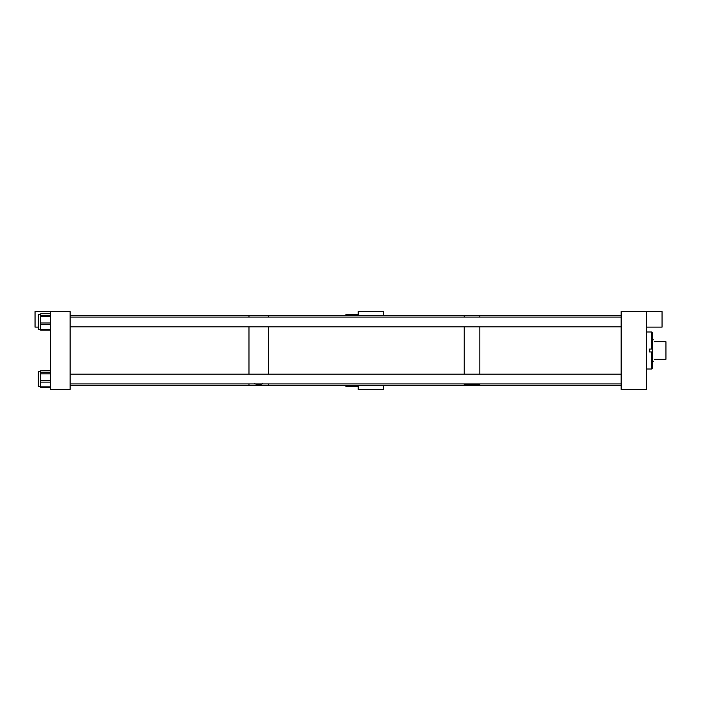 <?xml version="1.0" encoding="UTF-8"?>
<svg xmlns="http://www.w3.org/2000/svg" width="701" height="701" viewBox="0 0 701 701"><rect width="100%" height="100%" fill="white"/><g stroke="black" fill="none" stroke-linecap="round" stroke-linejoin="round"><path stroke-width="1.05" d="M646.471 327.13L662.051 327.13L662.051 311.551L646.471 311.551L646.471 389.449L621.156 389.449L621.156 311.551L646.471 311.551M38.353 327.13L35.05 327.13L35.05 311.551L50.63 311.551L50.63 389.449L70.109 389.449L70.109 311.551L50.63 311.551M383.543 315.441L383.543 311.551L358.22 311.551L358.22 315.441M479.817 383.92L479.817 385.559L621.156 385.559L383.543 385.559L383.543 389.449L358.22 389.449L358.22 385.559M345.943 315.441L345.943 314.355L358.22 314.355M358.22 315.135L348.248 315.441M348.248 315.135L348.248 314.355M358.22 386.645L345.943 386.645L345.943 385.559M348.248 386.645L348.248 385.865L358.22 385.865M40.658 329.531L38.353 329.531L38.353 314.355L40.658 314.355M50.63 316.335L40.658 316.335L40.658 322.977L50.63 322.977M40.658 316.335L40.658 315.284L50.63 315.284M50.63 313.785L40.658 313.741L40.658 315.284M40.658 330.101L40.658 329.636L50.63 329.636M50.63 324.502L40.658 324.502L40.658 329.636M40.658 324.502L40.658 322.977M50.63 370.733L40.658 370.733L50.63 370.549M50.63 387.565L40.658 387.565L40.658 386.943L50.63 386.943M38.353 386.645L40.658 386.645L38.353 386.645L38.353 371.469L40.658 371.469M40.658 387.32L50.63 387.399L40.658 387.381M50.63 382.124L40.658 382.124L40.658 386.943M40.658 382.124L40.658 380.634L50.63 380.634M50.63 373.87L40.658 373.87L40.658 380.634M40.658 373.87L40.658 372.748L50.63 372.748M50.63 370.803L40.658 370.803L40.658 372.748M651.693 369.006L651.693 351.963L649.354 351.963L649.354 349.037L652.316 349.037L652.316 368.375L651.693 369.006L646.471 369.006M646.471 331.994L651.693 331.994L651.693 349.037M651.693 331.994L652.316 332.625L652.316 349.037M651.693 351.963L652.316 351.963M469.924 383.92L474.121 383.92M479.817 374.194L479.817 326.806L479.817 374.194M464.237 374.194L464.237 326.806L464.237 374.194M479.817 317.08L479.817 315.441L479.817 317.08M464.237 317.08L464.237 315.441L464.237 317.08M479.817 384.849L464.237 384.849M464.237 383.92L464.237 385.559L479.817 385.559L479.817 385.033L464.237 385.033L464.237 385.559L268.457 385.559L268.457 383.92L268.457 385.559L248.978 385.559L248.978 383.92L248.978 385.559L70.109 385.559M262.63 383.245C262.998 384.867 254.489 384.875 254.84 383.245M248.978 374.194L248.978 326.806L248.978 374.194M268.457 374.194L268.457 326.806L268.457 374.194M248.978 317.08L248.978 315.441L248.978 317.08M268.457 317.08L268.457 315.441L268.457 317.08M654.296 359.262C653.139 361.821 653.139 361.821 654.296 359.262L665.95 359.262L665.95 341.746L654.296 341.746C653.034 339.17 653.034 339.17 654.296 341.746M50.63 313.741L40.658 313.741M50.63 330.145L40.658 330.145M621.156 315.441L70.109 315.441M652.316 361.208L653.411 361.208M652.316 339.792L653.332 339.792M621.156 383.92L70.109 383.92M621.156 374.194L70.109 374.194M621.156 326.806L70.109 326.806M621.156 317.08L70.109 317.08"/></g></svg>
